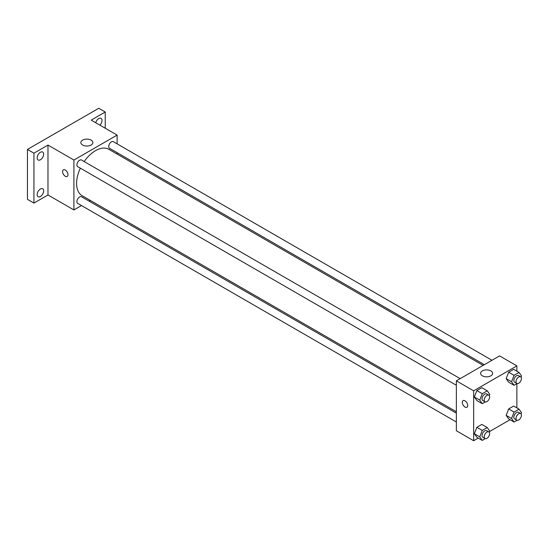 <?xml version="1.0" encoding="UTF-8"?>
<svg xmlns="http://www.w3.org/2000/svg" width="549" height="549" viewBox="0 0 549 549"><rect width="100%" height="100%" fill="white"/><g stroke="black" fill="none" stroke-linecap="round" stroke-linejoin="round"><path stroke-width="0.82" d="M81.492 205.559L73.909 209.944L47.976 194.97L33.935 203.082L27.45 199.335L27.45 149.438L98.758 108.27L105.236 112.01L105.236 128.233M90.352 200.447L89.137 201.147M40.413 196.494A4.584 2.649 -60 0 1 38.121 196.72A4.584 2.649 -60 0 1 37.421 193.049A4.584 2.649 -60 0 1 40.413 189.007A4.584 2.649 -60 0 1 42.705 188.781A4.584 2.649 -60 0 1 43.412 192.452A4.584 2.649 -60 0 1 40.413 196.494M40.413 159.766A4.584 2.649 -60 0 1 38.121 159.992A4.584 2.649 -60 0 1 37.421 156.321A4.584 2.649 -60 0 1 40.413 152.279A4.584 2.649 -60 0 1 42.705 152.052A4.584 2.649 -60 0 1 43.412 155.731A4.584 2.649 -60 0 1 40.413 159.766M47.976 194.97L47.976 145.073L33.935 153.178L27.45 149.438M33.935 203.082L33.935 153.178M73.909 209.944L73.909 160.04L47.976 145.073M73.909 160.04L117.122 135.088L91.196 120.121L105.236 112.01M82.625 145.032A6.012 3.472 180 0 1 80.861 142.575A6.012 3.472 180 0 1 86.872 139.11A6.012 3.472 180 0 1 92.877 142.575A6.012 3.472 180 0 1 89.171 145.78A6.012 3.472 180 0 1 82.625 145.032M95.732 122.743A4.584 2.649 -60 0 1 98.758 118.598A4.584 2.649 -60 0 1 101.05 118.371A4.584 2.649 -60 0 1 99.918 125.158M80.36 168.179A26.771 15.454 120 0 0 76.585 183.441A26.771 15.454 120 0 0 82.13 195.698L456.363 411.757M483.127 365.394L108.901 149.335A26.771 15.454 120 0 0 84.175 161.557M117.122 135.088L117.122 143.852M117.122 152.677L117.122 154.084M491.986 360.281L113.327 141.663A3.822 2.203 120 0 0 110.383 142.685A3.822 2.203 120 0 0 108.716 146.528A3.822 2.203 120 0 0 109.505 148.278L484.348 364.694M456.363 413.164L81.52 196.755A3.822 2.203 120 0 0 78.576 197.777A3.822 2.203 120 0 0 76.908 201.62A3.822 2.203 120 0 0 77.704 203.37L456.363 421.989M456.363 385.261L77.704 166.642A3.822 2.203 -60 0 1 77.704 162.23A3.822 2.203 -60 0 1 81.52 160.027L460.179 378.645M67.966 174.699A3.822 2.203 60 0 1 67.17 176.449A3.822 2.203 60 0 1 63.355 174.239A3.822 2.203 60 0 1 63.355 169.833A3.822 2.203 60 0 1 66.299 170.856A3.822 2.203 60 0 1 67.966 174.699M67.177 176.449A3.822 2.203 60 0 1 63.355 174.239A3.822 2.203 60 0 1 63.355 169.833M478.241 438.081L473.65 440.73L456.363 430.752L456.363 380.848L499.576 355.896L516.863 365.881L516.863 371.179M510.048 419.717L489.571 431.535M508.662 382.193L506.171 378.638L508.662 372.208L513.651 369.326L508.662 372.208L506.171 378.638L508.662 382.193L514.063 385.309L511.572 381.761L514.063 375.331L519.052 372.448L521.55 375.996L521.07 377.232M476.855 437.279L474.363 433.731L476.855 427.3L481.844 424.418L476.855 427.3L474.363 433.731L476.855 437.279L482.255 440.401L479.764 436.853L482.255 430.416L487.251 427.541L489.742 431.089L489.262 432.324M516.863 383.696L516.863 407.907M473.65 440.73L473.65 390.826L516.863 365.881M508.662 418.914L506.171 415.367L508.662 408.936L513.651 406.054L508.662 408.936L506.171 415.367L508.662 418.914L514.063 422.037L511.572 418.489L514.063 412.059L519.052 409.177L521.55 412.724L521.07 413.96M476.855 400.55L474.363 397.002L476.855 390.572L481.844 387.69L476.855 390.572L474.363 397.002L476.855 400.55L482.255 403.673L479.764 400.125L482.255 393.695L487.251 390.813L489.742 394.36L489.262 395.596M473.65 390.826L456.363 380.848M482.365 375.818A6.012 3.472 180 0 1 480.601 373.361A6.012 3.472 180 0 1 486.613 369.896A6.012 3.472 180 0 1 492.618 373.361A6.012 3.472 180 0 1 488.912 376.573A6.012 3.472 180 0 1 482.365 375.818M467.707 405.485A3.822 2.203 60 0 1 466.911 407.234A3.822 2.203 60 0 1 463.095 405.032A3.822 2.203 60 0 1 463.095 400.619A3.822 2.203 60 0 1 466.039 401.642A3.822 2.203 60 0 1 467.707 405.485M466.918 407.234A3.822 2.203 60 0 1 463.095 405.032A3.822 2.203 60 0 1 463.095 400.619M485.295 401.923L482.255 403.673M488.823 395.184L486.661 393.935A3.822 2.203 120 0 0 483.717 394.957A3.822 2.203 120 0 0 482.049 398.8A3.822 2.203 120 0 0 482.846 400.55L485.007 401.799A3.822 2.203 120 0 0 488.823 399.59A3.822 2.203 120 0 0 488.823 395.184A3.822 2.203 120 0 0 485.879 396.206A3.822 2.203 120 0 0 484.211 400.049A3.822 2.203 120 0 0 485.007 401.799M479.764 400.125L474.363 397.002M482.255 393.695L476.855 390.572M487.251 390.813L481.844 387.69M517.103 383.559L514.063 385.309M520.63 376.82L518.469 375.571A3.822 2.203 120 0 0 515.525 376.593A3.822 2.203 120 0 0 513.857 380.436A3.822 2.203 120 0 0 514.653 382.186L516.808 383.435A3.822 2.203 120 0 0 520.63 381.226A3.822 2.203 120 0 0 520.63 376.82A3.822 2.203 120 0 0 517.686 377.842A3.822 2.203 120 0 0 516.019 381.685A3.822 2.203 120 0 0 516.808 383.435M511.572 381.761L506.171 378.638M514.063 375.331L508.662 372.208M519.052 372.448L513.651 369.326M485.295 438.644L482.255 440.401M488.823 431.905L486.661 430.663A3.822 2.203 120 0 0 483.717 431.686A3.822 2.203 120 0 0 482.049 435.529A3.822 2.203 120 0 0 482.846 437.279L485.007 438.527A3.822 2.203 120 0 0 488.823 436.318A3.822 2.203 120 0 0 488.823 431.905A3.822 2.203 120 0 0 485.879 432.935A3.822 2.203 120 0 0 484.211 436.778A3.822 2.203 120 0 0 485.007 438.527M479.764 436.853L474.363 433.731M482.255 430.416L476.855 427.3M487.251 427.541L481.844 424.418M517.103 420.287L514.063 422.037M520.63 413.548L518.469 412.299A3.822 2.203 120 0 0 515.525 413.322A3.822 2.203 120 0 0 513.857 417.165A3.822 2.203 120 0 0 514.653 418.914L516.808 420.163A3.822 2.203 120 0 0 520.63 417.954A3.822 2.203 120 0 0 520.63 413.548A3.822 2.203 120 0 0 517.686 414.57A3.822 2.203 120 0 0 516.019 418.413A3.822 2.203 120 0 0 516.808 420.163M511.572 418.489L506.171 415.367M514.063 412.059L508.662 408.936M519.052 409.177L513.651 406.054"/></g></svg>

